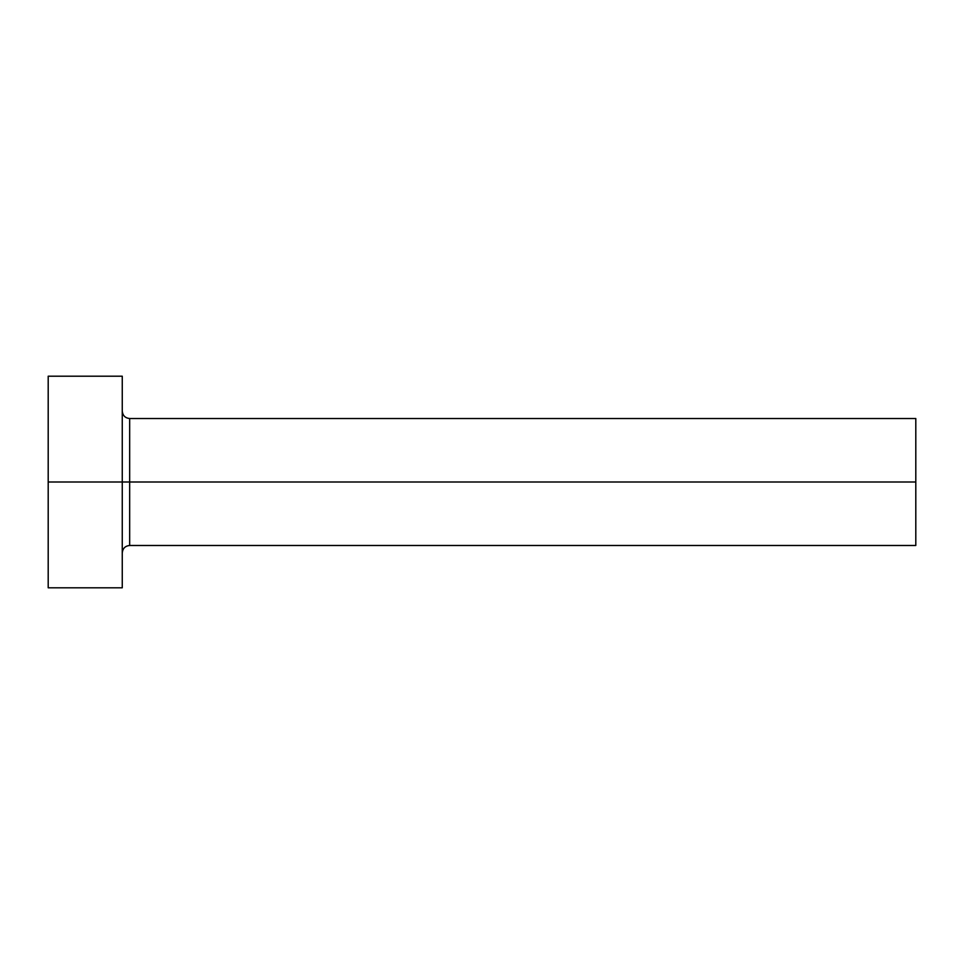 <?xml version="1.0" encoding="UTF-8"?>
<svg xmlns="http://www.w3.org/2000/svg" width="964" height="964" viewBox="0 0 964 964"><rect width="100%" height="100%" fill="white"/><g stroke="black" fill="none" stroke-linecap="round" stroke-linejoin="round"><path stroke-width="1.45" d="M48.2 587.799L48.2 376.201L48.2 482L915.8 482L915.8 545.479L915.8 482L129.67 482L129.67 418.521L129.67 482L48.2 482L48.2 587.799L122.259 587.799L122.259 376.201L122.259 587.799M122.259 552.89C122.717 548.408 125.187 545.937 129.67 545.479L129.67 482L129.67 545.479L915.8 545.479M915.8 482L915.8 418.521L915.8 482M915.8 418.521L129.67 418.521C125.187 418.063 122.717 415.592 122.259 411.11M48.2 376.201L122.259 376.201"/></g></svg>
